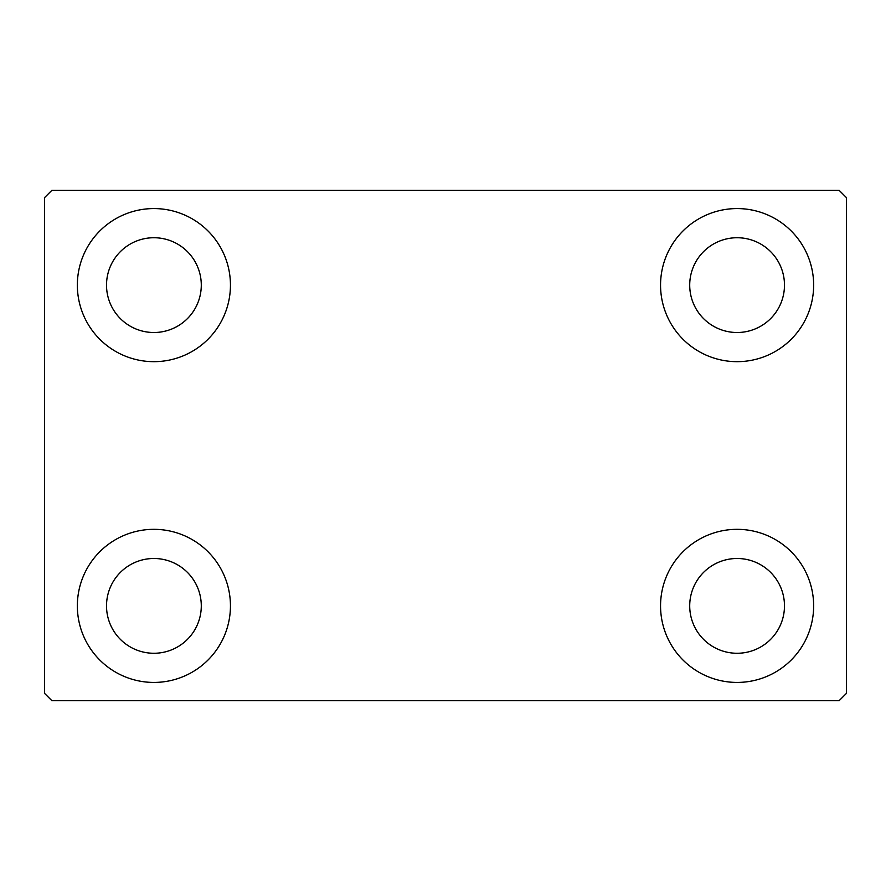 <?xml version="1.0" encoding="UTF-8"?>
<svg xmlns="http://www.w3.org/2000/svg" width="891" height="891" viewBox="0 0 891 891"><rect width="100%" height="100%" fill="white"/><g stroke="black" fill="none" stroke-linecap="round" stroke-linejoin="round"><path stroke-width="1.34" d="M77.35 605.88A76.548 76.548 0 0 1 153.898 529.332A76.548 76.548 0 0 1 230.446 605.88A76.548 76.548 0 0 1 153.898 682.428A76.548 76.548 0 0 1 77.35 605.88M660.554 285.12A76.548 76.548 0 0 1 737.102 208.572A76.548 76.548 0 0 1 813.65 285.12A76.548 76.548 0 0 1 737.102 361.668A76.548 76.548 0 0 1 660.554 285.12M660.554 605.88A76.548 76.548 0 0 1 737.102 529.332A76.548 76.548 0 0 1 813.65 605.88A76.548 76.548 0 0 1 737.102 682.428A76.548 76.548 0 0 1 660.554 605.88M77.35 285.12A76.548 76.548 0 0 1 153.898 208.572A76.548 76.548 0 0 1 230.446 285.12A76.548 76.548 0 0 1 153.898 361.668A76.548 76.548 0 0 1 77.35 285.12M106.519 285.12A47.39 47.39 0 0 1 153.898 237.73A47.39 47.39 0 0 1 201.288 285.12A47.39 47.39 0 0 1 153.898 332.51A47.39 47.39 0 0 1 106.519 285.12M689.712 605.88A47.39 47.39 0 0 1 737.102 558.49A47.39 47.39 0 0 1 784.481 605.88A47.39 47.39 0 0 1 737.102 653.27A47.39 47.39 0 0 1 689.712 605.88M689.712 285.12A47.39 47.39 0 0 1 737.102 237.73A47.39 47.39 0 0 1 784.481 285.12A47.39 47.39 0 0 1 737.102 332.51A47.39 47.39 0 0 1 689.712 285.12M106.519 605.88A47.39 47.39 0 0 1 153.898 558.49A47.39 47.39 0 0 1 201.288 605.88A47.39 47.39 0 0 1 153.898 653.27A47.39 47.39 0 0 1 106.519 605.88M839.155 190.351L51.845 190.351L44.55 197.635L44.55 693.365L51.845 700.649L839.155 700.649L846.45 693.365L846.45 197.635L839.155 190.351"/></g></svg>
